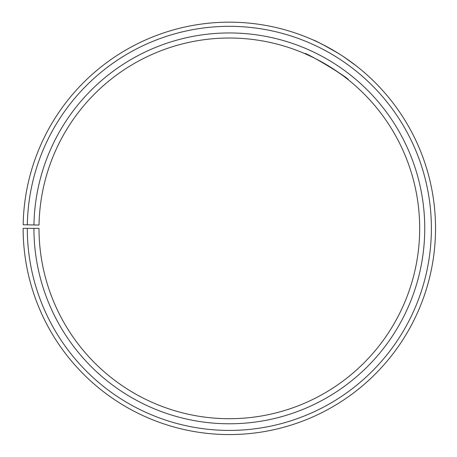 <?xml version="1.0" encoding="UTF-8"?>
<svg xmlns="http://www.w3.org/2000/svg" width="457" height="457" viewBox="0 0 457 457"><rect width="100%" height="100%" fill="white"/><g stroke="black" fill="none" stroke-linecap="round" stroke-linejoin="round"><path stroke-width="0.69" d="M27.294 228.369L23.136 228.369A206.198 206.198 0 0 0 331.394 407.541A206.198 206.198 0 0 0 334.507 51.007A206.198 206.198 0 0 0 23.17 224.77L27.323 224.844A202.04 202.04 0 0 1 332.388 54.583A202.04 202.04 0 0 1 329.337 403.931A202.04 202.04 0 0 1 27.294 228.369L38.999 228.369A190.335 190.335 0 0 0 323.545 393.757A190.335 190.335 0 0 0 326.418 64.648A190.335 190.335 0 0 0 39.028 225.05L33.955 224.958A195.413 195.413 0 0 1 329.006 60.284A195.413 195.413 0 0 1 326.058 398.167A195.413 195.413 0 0 1 33.921 228.369M27.323 224.844L33.955 224.958M311.531 56.697L304.739 53.606C304.333 51.207 350.519 78.947 348.245 79.746C347.6 78.884 341.79 74.748 330.817 67.339M328.069 65.642L314.959 58.376M338.985 53.743C323.864 45.032 315.193 40.416 312.976 39.896M323.196 44.769L327.075 46.808M331.251 49.116L339.825 54.269M343.807 56.862L356.483 66.037"/></g></svg>
